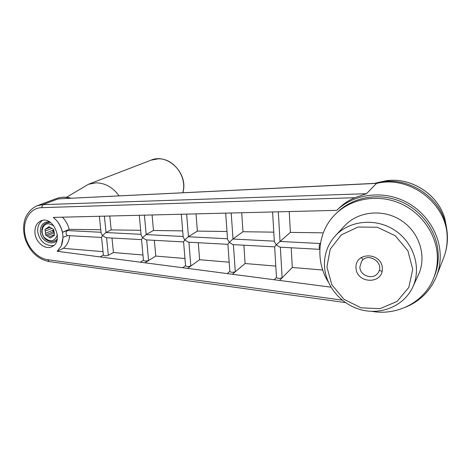 <?xml version="1.0" encoding="UTF-8"?>
<svg xmlns="http://www.w3.org/2000/svg" width="471" height="471" viewBox="0 0 471 471"><rect width="100%" height="100%" fill="white"/><g stroke="black" fill="none" stroke-linecap="round" stroke-linejoin="round"><path stroke-width="0.71" d="M57.291 238.779C55.796 240.699 53.829 241.664 51.398 241.658C46.158 240.987 42.943 237.755 41.754 231.962C41.572 226.168 44.05 223.007 49.172 222.477L50.721 222.648M56.926 240.404C51.94 246.357 40.977 240.899 40.294 232.191C40.165 225.35 43.179 221.865 49.337 221.741M34.989 233.322C34.513 227.193 36.479 223.042 40.889 220.887C53.188 215.117 64.445 241.676 51.857 246.71C45.293 250.113 35.837 242.541 34.989 233.322M53.659 245.574C45.263 246.027 39.958 241.552 37.739 232.15C37.286 226.969 38.887 223.054 42.549 220.404M69.626 235.706C69.16 241.117 67.053 245.326 63.291 248.335L57.197 251.284L61.295 245.927L63.055 237.307L67.583 235.594M336.706 210.372L53.311 217.414L56.196 220.075L53.441 217.467M141.536 239.621L105.987 237.684L102.442 235.577L101.553 237.337L103.396 255.205C104.344 255.959 105.999 255.983 108.354 255.282L106.57 237.72M101.565 237.443L67.441 235.582C65.669 234.275 65.599 232.603 67.235 230.555L62.496 232.309C61.595 228.305 59.911 224.714 57.433 221.535C63.126 229.654 64.415 237.784 61.295 245.927M57.221 251.273L58.286 250.313M63.291 248.335L103.031 251.655M62.349 217.19C65.769 220.558 68.03 224.602 69.125 229.324L62.496 232.309M56.196 220.075L57.433 221.535M69.125 229.324L100.77 229.76M375.375 183.207C376.9 182.889 377.365 182.942 376.765 183.366L60.765 198.744L57.821 199.003L42.82 204.638L37.162 205.75L56.343 198.579C60.771 196.978 65.416 196.872 70.291 198.267M64.839 198.538L376.264 183.296M338.914 208.264L339.632 207.57C344.036 203.448 349.07 200.163 354.745 197.714L366.509 193.699L376.453 183.478M322.523 232.827L290.371 232.386L276.23 244.832L274.658 246.863L276.471 277.513C277.843 278.573 279.727 278.661 282.123 277.772L279.562 280.445L330.948 287.18M322.729 270.018L292.303 267.475L279.562 280.445L57.191 251.284M99.381 216.271L101.112 233.045L102.442 235.577L106.034 232.456L104.374 216.142M405.767 307.098C420.032 301.116 430.188 291.037 436.24 276.86C438.996 270.013 440.314 262.818 440.214 255.276C439.849 232.091 424.047 209.365 401.71 199.887C379.367 190.39 353.103 194.912 336.93 210.16L339.632 207.57M366.509 193.699L42.82 204.638L41.583 207.658L354.745 197.714M319.821 249.271C318.885 247.346 318.985 245.426 320.121 243.513L320.186 243.513M345.355 302.553L49.002 261.546L47.689 259.698C36.656 258.232 26.252 245.974 24.692 232.768C22.997 219.551 30.586 207.952 41.583 207.658M319.821 249.342L279.892 247.163L276.23 244.832L274.346 241.647L272.591 211.962M326.915 266.945L330.224 249.2L341.263 234.929L358.042 227.022L377.324 227.24L395.187 235.712L407.88 250.778L412.737 269.312L408.81 287.428L397.059 301.44L380.009 308.658L361.104 307.84L343.977 299.303L331.825 284.761L326.915 266.945M324.49 265.974C324.089 254.228 327.828 244.043 335.705 235.418C349.853 220.263 376.099 217.702 395.039 230.425C414.074 242.995 421.798 268.517 412.578 287.493C403.871 305.797 381.628 315.14 361.375 309.865C341.086 304.69 325.396 285.962 324.49 265.974M359.879 266.933L361.598 261.293C368.087 251.602 384.96 263.001 378.225 272.585C373.733 280.416 359.762 276.053 359.879 266.933M344.195 226.268L344.743 225.68C358.343 211.114 383.465 208.582 401.557 220.681C419.738 232.627 427.085 257.001 418.242 275.211L413.026 286.521M371.907 311.366C397.206 315.876 424 302.305 433.379 278.797C436.164 271.997 437.5 264.843 437.388 257.337C437.023 234.623 421.48 212.368 399.573 203.136C377.654 193.881 351.943 198.409 336.2 213.451C317.742 230.655 314.687 260.098 328.252 281.935M355.97 267.746C355.116 251.555 381.916 252.079 382.37 268.476C382.941 284.778 356.394 283.836 355.97 267.746M47.836 227.505L45.022 229.436L45.687 235.094L50.385 237.996L54.448 235.241L53.8 229.56L49.072 226.657L47.836 227.505L49.378 226.845M57.403 234.829C54.671 241.729 50.279 242.583 44.221 237.39C39.876 232.02 42.637 223.525 48.731 223.725L53.8 225.709M185.55 265.679L182.689 267.74M198.291 242.718L199.627 259.727L187.523 268.376L190.826 265.956L188.906 242.206M181.311 214.234L183.195 237.119L184.767 239.963L183.59 241.858L185.556 265.797C186.687 266.692 188.447 266.745 190.826 265.956M243.878 245.203L245.108 263.53L232.333 274.252L235.288 271.708L233.398 244.632M225.686 213.127L227.546 239.321L229.265 242.33L227.899 244.296L229.836 271.508C231.078 272.479 232.898 272.544 235.288 271.708M229.83 271.396L227.24 273.58M154.358 240.322L155.771 256.065L144.956 262.794L148.571 260.487L146.687 239.904M139.275 215.276L141.106 235.035L142.548 237.714L141.53 239.539L143.461 260.369C144.497 261.193 146.198 261.228 148.571 260.487M143.449 260.245L140.358 262.188M276.465 277.419L274.187 279.739M111.992 238.014L113.452 252.527L108.354 255.282M103.379 255.07L100.088 256.907M50.079 227.275L45.022 229.436M46.258 228.588L49.773 227.087M45.228 231.167L51.892 228.288M51.622 237.154L52.228 236.889M48.949 237.113L54.383 234.682M47.118 235.983L54.265 232.815M45.481 233.369L52.87 230.148L54.242 232.486M52.87 230.148L53.064 231.85L54.253 232.58M53.064 231.85L45.687 235.094M182.683 230.896L153.475 230.49L146.034 234.587L142.548 237.714L146.128 239.874L183.59 241.917M153.475 230.49L152.086 214.959M292.303 267.475L291.219 247.781M290.371 232.386L289.223 211.55M241.705 212.733L242.977 231.726L232.868 239.038L229.265 242.33L232.904 244.602L274.658 246.881M242.977 231.726L273.786 232.156M196.024 213.869L197.378 231.096L188.306 236.754L184.767 239.963L188.376 242.176L227.905 244.331M197.378 231.096L226.993 231.508M109.784 216.012L111.18 229.907L106.034 232.456M111.18 229.907L140.67 230.313M433.897 277.478L434.28 276.518C437.041 269.771 438.371 262.677 438.265 255.235C437.9 232.709 422.505 210.655 400.78 201.511C379.049 192.351 353.544 196.854 337.919 211.779L337.195 212.486M155.771 256.065L184.956 258.502M245.108 263.53L275.794 266.097M199.627 259.727L229.177 262.2M113.452 252.527L142.96 254.994M66.458 197.308L88.448 184.267L96.155 182.825C105.345 183.072 112.963 187.405 119.022 195.812M101.035 232.285L67.235 230.555M342.123 300.121L47.689 259.698M361.127 257.443L362.958 259.409M379.561 270.436L382.116 271.373M377.442 182.642L385.961 180.776C411.307 176.872 438.837 194.711 445.042 219.651L446.473 227.263M375.11 183.219L382.381 181.759C409.458 177.591 438.954 196.707 445.59 223.401L447.267 233.145M376.765 183.366C410.029 175.147 447.756 204.031 447.173 238.179C447.256 245.203 446.013 251.92 443.441 258.326L436.77 275.506M279.892 241.446L320.133 243.507M146.034 234.587L183.148 236.489M144.42 215.147L146.193 234.511M280.351 247.187L282.123 277.772M278.308 211.82L280.015 241.358M274.316 241.158L232.868 239.038M233.004 238.95L231.196 212.992M227.511 238.762L188.306 236.754M188.459 236.672L186.628 214.099M141.041 234.334L105.863 232.533M182.766 192.639C187.57 177.019 173.587 157.962 158.003 158.845L150.903 160.217L88.448 184.267M56.343 198.579C61.1 196.866 66.022 196.748 71.127 198.226M375.175 183.219L385.961 180.776C411.371 176.872 438.819 194.658 445.042 219.651L445.59 223.401C448.522 235.047 447.95 246.321 443.87 257.219M48.813 261.523C37.709 259.103 29.856 251.638 25.257 239.127C23.232 232.303 23.091 225.768 24.839 219.527C26.217 214.741 30.998 208.288 37.162 205.75M344.743 225.68L335.705 235.418M336.2 213.451L337.919 211.779M182.825 192.633C188.83 173.929 167.853 152.663 150.903 160.217"/></g></svg>
